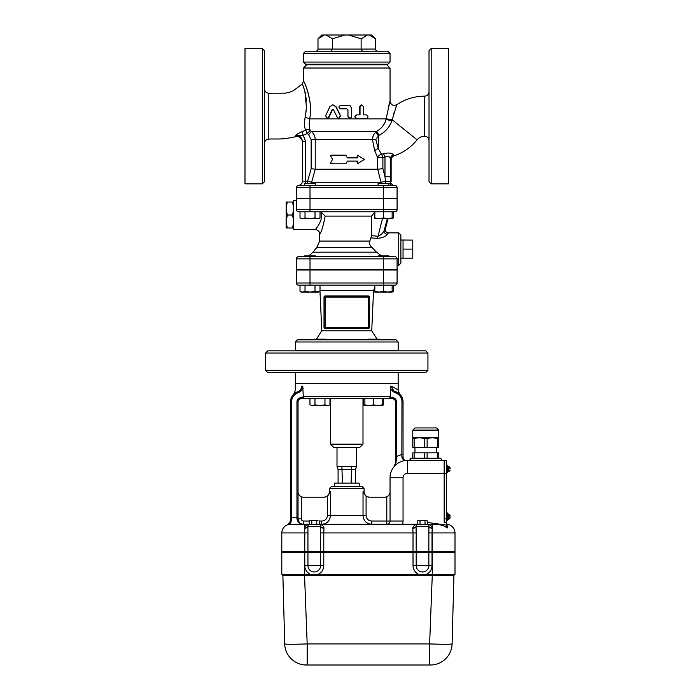 <?xml version="1.0" encoding="UTF-8"?>
<svg xmlns="http://www.w3.org/2000/svg" width="700" height="700" viewBox="0 0 700 700"><rect width="100%" height="100%" fill="white"/><g stroke="black" fill="none" stroke-linecap="round" stroke-linejoin="round"><path stroke-width="1.05" d="M431.183 48.528L429.021 50.697L429.021 181.676L431.183 183.838L431.183 48.528L448.508 48.528L448.508 183.838L431.183 183.838M264.486 143.43C264.74 140.814 266.184 139.37 268.809 139.107L268.809 93.266L285.416 93.144L290.15 92.032L293.3 90.772L302.418 83.843L304.832 91.105L306.565 108.036L305.095 117.617L306.644 106.531M306.591 101.596L305.086 92.05M299.88 132.615L301.866 131.74C298.559 133.175 296.485 134.514 295.636 135.756L295.654 135.739M295.96 135.38L296.993 134.426M297.885 133.779L298.777 133.219M305.095 117.617C304.115 123.296 304.334 127.461 305.751 130.095A4.331 3.771 156.5 0 1 310.223 130.428C309.164 127.907 308.971 124.058 309.654 118.86C313.058 103.241 305.611 83.764 303.651 81.419C301.875 77.044 313.959 99.916 309.654 118.86A4.331 1.129 -170.7 0 0 305.095 117.617M262.316 183.838L264.486 181.676L264.486 50.697L262.316 48.528L262.316 183.838L245 183.838L245 48.528L262.316 48.528M375.498 38.789L369.197 35L371.709 35L375.498 38.789L375.498 49.07A2.502 2.161 180 0 0 378 51.24M375.498 49.07L361.13 49.07L362.373 51.24M369.197 35L367.43 35L361.13 38.789L361.13 49.07L332.377 49.07L331.126 51.24M361.13 38.789L348.521 35L344.977 35L332.377 38.789L332.377 49.07L318.001 49.07A2.502 2.161 -0 0 1 315.507 51.24M332.377 38.789L326.078 35L324.31 35L318.001 38.789L318.001 49.07M390.049 53.401L387.887 51.24L305.62 51.24L303.45 53.401L390.049 53.401L390.049 62.064L303.45 62.064L303.45 53.401M326.078 35L344.977 35M348.521 35L367.43 35M318.001 38.789L321.79 35L324.31 35M390.049 62.064L387.887 64.225L305.62 64.225L303.45 62.064M379.225 64.767L379.225 64.225M351.085 483.14L351.627 466.366L356.493 466.366L355.416 469.613L338.091 469.613L337.006 466.366L337.006 447.422M351.627 466.366L341.88 466.366L342.422 483.14M341.88 466.366L337.006 466.366M355.416 483.14L355.416 469.613M338.091 483.14L338.091 469.613M359.205 486.395L359.205 483.14L334.303 483.14L334.303 486.395M333.76 447.422L359.739 447.422L362.994 444.176L330.514 444.176L333.76 447.422M362.994 398.711L362.994 444.176M304.535 552.641L304.535 575.374L282.887 575.374L281.803 574.289L455 574.289L455 552.641L281.803 552.641L281.803 574.289L282.887 575.374L284.707 643.921A21.647 21.647 0 0 0 302.776 664.702A21.647 21.647 0 0 1 284.707 643.921C286.046 644.385 293.536 644.385 307.186 643.921L307.186 665L430.456 665A21.647 21.647 0 0 0 452.095 643.921C450.765 644.385 443.275 644.385 429.616 643.921L429.616 665M428.855 552.641L428.855 565.626A6.335 6.335 0 0 1 422.529 571.961A6.335 6.335 0 0 1 416.194 565.626L413.026 565.626A9.502 9.502 0 0 0 418.626 574.289M320.609 552.641L320.609 565.626A6.335 6.335 0 0 1 314.283 571.961A6.335 6.335 0 0 1 307.947 565.626L304.78 565.626A9.502 9.502 0 0 0 310.371 574.289M450.004 644.201L452.095 643.921L453.915 575.374L432.267 575.374L429.616 643.921L307.186 643.921L304.535 575.374L432.267 575.374L432.267 552.641M306.346 665A21.647 21.647 0 0 1 302.776 664.702L306.346 665M455 574.289L453.915 575.374L455 574.289M304.535 551.556L281.803 551.556L281.803 552.423L455 552.423L455 551.556L304.535 551.556L304.535 552.423M426.274 520.494L422.529 520.494L426.274 520.494M420.026 520.879L418.775 520.494L422.529 520.494L420.026 520.879L420.026 524.282L427.525 524.282L427.525 520.879M417.524 520.879L418.775 520.494L417.524 520.879L417.524 524.282L420.026 524.282M425.023 524.282L425.023 520.879M318.027 520.494L314.283 520.494L318.027 520.494M311.78 520.879L310.529 520.494L314.283 520.494L311.78 520.879L311.78 524.282L319.279 524.282L319.279 520.879M309.277 520.879L310.529 520.494L309.277 520.879L309.277 524.282L311.78 524.282M316.776 524.282L316.776 520.879M325.299 339.824L368.13 339.824L325.377 339.824L325.377 339.176L314.554 339.176L314.554 339.824L313.136 339.824L314.554 339.71M378.954 339.824L378.954 339.176L368.13 339.176L368.13 339.824M371.656 339.806L370.974 339.78M396.007 339.824L297.5 339.824L295.339 341.994L398.169 341.994L396.007 339.824M378.954 339.71L372.627 339.824M377.081 339.176L371.717 330.767L373.581 290.325L374.832 287.096M323.033 339.762L320.88 339.824M329.963 404.863L327.46 405.641L329.963 404.863L329.963 398.711L324.966 398.711L324.966 404.863L327.46 405.641L319.961 405.641L324.966 404.863M309.96 404.863L312.463 405.641L309.96 404.863L309.96 398.711L304.911 398.711L303.371 397.626L302.715 386.041L299.731 390.81L297.902 391.676A10.824 10.824 0 0 0 290.465 401.957L290.465 517.781L290.465 401.957A10.824 10.824 0 0 1 297.902 391.676L298.244 392.709L300.317 391.694L303.03 388.649L302.715 386.041L301.543 386.356C293.309 391.213 293.309 391.213 301.543 386.356C293.309 391.213 293.309 391.213 301.543 386.356A5.416 4.716 73.9 0 1 299.731 390.81L300.317 391.694M312.463 405.641L314.965 404.863L319.961 405.641L312.463 405.641M364.884 404.863L369.215 405.641L364.884 405.641L364.884 398.711L373.546 398.711L373.546 404.863L377.869 405.641L369.215 405.641L373.546 404.863M377.869 405.641L382.2 404.863L382.2 405.641L377.869 405.641M329.963 398.711L363.545 398.711L363.545 404.863L364.884 405.466M382.2 405.466L383.539 404.863L383.539 398.711L388.596 398.711L301.289 398.711L301.289 397.626A4.331 4.331 0 0 0 296.957 401.957L296.957 518.709C297.832 522.515 300.002 524.37 303.45 524.282C300.58 524.37 298.769 522.567 298.043 518.866L296.957 518.709M314.965 398.711L314.965 404.863M382.2 398.711L382.2 404.863M437.421 438.428L438.76 438.428L438.76 447.422L437.421 447.422L437.421 438.428L432.267 437.684L438.76 437.684L438.76 430.106L436.599 427.936L414.951 427.936L412.781 430.106L438.76 430.106L436.599 427.936L414.951 427.936M438.76 452.839L438.76 458.246L438.76 452.839L427.114 452.839L427.114 458.246M412.781 458.246L412.781 452.839L414.12 452.839L414.12 458.246M424.436 458.246L424.436 452.839L414.12 452.839M440.93 458.246A2.161 2.161 0 0 0 443.091 460.416A2.161 2.161 0 0 1 440.93 458.246L410.62 458.246A2.161 2.161 0 0 1 408.45 460.416M428.908 525.744L428.855 532.936L432.023 532.936L432.259 527.957C431.629 525.788 430.159 524.589 427.849 524.344L435.514 524.519C440.178 524.414 444.089 525.577 447.248 528.001L446.338 525.053L447.248 528.001L448.07 524.457A2.161 2.161 0 0 1 446.364 522.655L444.176 522.655L444.176 460.416L407.374 460.416A17.316 17.316 0 0 0 390.049 477.733L390.049 521.028A3.246 3.246 0 0 1 386.803 524.282A3.246 3.246 0 0 0 390.049 521.028A3.246 3.246 0 0 1 386.803 524.282L386.803 521.028L403.043 521.028L403.043 477.733A4.331 4.331 0 0 1 407.374 473.401L444.395 473.401L444.395 522.113L446.556 522.113L444.395 522.113M450.021 468.965L450.021 467.827M448.07 466.471L448.936 466.471L448.936 471.45L450.021 470.365L449.041 471.45M448.07 471.826L447.317 471.826L448.07 471.826L448.07 466.095L447.317 466.095M446.556 472.754L447.317 472.754L447.317 465.176L446.556 465.176M450.021 517.869L450.021 515.532M448.07 514.211L448.936 514.211L448.936 519.19L450.021 518.105L448.07 519.19M447.317 519.566L448.07 519.566L448.07 513.835L447.317 513.835M446.556 520.494L447.317 520.494L447.317 512.916L446.556 512.916M444.395 460.416L444.395 473.401L446.556 473.401L446.556 460.416L444.395 460.416M446.556 522.113L446.556 473.401M405.991 460.425L406.464 460.434C404.04 460.758 402.509 459.559 401.861 456.838C402.509 459.559 404.04 460.758 406.464 460.434C404.766 460.661 403.629 459.585 403.043 457.196L403.043 401.957A10.824 10.824 0 0 0 395.605 391.676L393.776 390.81L390.793 386.041L390.469 396.55L390.127 397.626L388.596 398.711L392.219 398.711A3.246 3.246 0 0 1 395.465 401.957L395.465 463.006L394.398 466.235M399.779 394.214L398.169 390.364L398.169 383.556L295.339 383.556L295.339 390.364L293.72 394.223M391.965 386.356L391.974 386.365C400.199 391.213 400.199 391.213 391.965 386.356L390.793 386.041L390.477 388.64L393.181 391.694L393.776 390.81A5.416 4.716 -73.9 0 1 391.965 386.356M403.043 454.545L401.957 454.545A23.817 23.817 0 0 0 396.55 456.523L396.078 462.367L396.55 456.523L395.465 456.523M394.179 466.515L395.465 463.006A1.085 0.709 180 0 1 396.078 462.367L394.179 466.506M309.277 521.028L303.45 521.028A2.161 2.161 0 0 1 301.289 518.866L298.043 518.866L298.043 401.957A3.246 3.246 0 0 1 301.289 398.711M303.45 521.028L303.45 524.282L302.855 524.256M403.043 457.196L401.861 456.838L401.957 401.957L403.043 401.957A10.824 10.824 0 0 0 395.605 391.676L395.264 392.709A9.739 9.739 0 0 1 401.957 401.957M290.465 520.065L289.564 522.944L287.149 524.939L290.465 522.716A1.085 0.752 -146.4 0 0 289.564 522.944L290.465 519.951L291.55 519.636L291.55 401.957L290.465 401.957M298.043 517.781L290.465 517.781L290.465 519.951M304.544 527.957A3.246 1.864 -176.3 0 0 307.79 526.304A2.161 2.161 0 0 1 309.951 524.282C307.186 524.221 305.384 525.455 304.544 527.957L304.535 551.337L281.803 551.337L281.803 532.936A8.662 8.662 0 0 1 290.465 524.282A8.662 8.662 0 0 0 281.803 532.936L304.535 532.936L304.535 524.282L309.277 524.282L290.465 524.282L291.55 519.636M390.049 491.802C390.101 493.876 389.016 495.53 386.803 496.764C389.016 495.53 390.101 493.876 390.049 491.802M366.082 496.282L363.029 491.802L363.029 515.62C363.624 520.957 366.537 523.845 371.761 524.282L371.761 521.028C368.384 520.756 366.494 518.954 366.082 515.62L366.082 496.282L369.162 497.219L384.641 497.219A5.416 5.416 0 0 0 386.803 496.764L386.803 521.028L371.761 521.028M417.524 524.282L319.279 524.282M327.425 515.62C327.014 518.962 325.115 520.765 321.746 521.028L321.746 524.282C326.97 523.854 329.875 520.966 330.479 515.62L330.479 491.802L327.425 496.282L327.425 515.62L366.082 515.62M364.07 488.556L361.909 486.395L331.599 486.395L329.429 488.556L364.07 488.556L364.07 491.802L363.029 491.802M299.338 522.384A5.416 5.416 0 0 0 300.16 523.163A5.416 5.416 0 0 1 299.338 522.384M300.659 523.504A5.416 5.416 0 0 0 302.925 524.256A5.416 5.416 0 0 1 300.659 523.504M301.289 518.866L301.289 496.764C299.075 495.53 297.999 493.876 298.043 491.802C297.999 493.876 299.075 495.53 301.289 496.764A5.416 5.416 0 0 0 303.45 497.219L324.336 497.219L327.425 496.282M371.761 524.282C366.529 523.845 363.615 520.957 363.029 515.62M427.849 524.344L427.096 524.291L427.84 524.519M448.07 524.457A8.662 8.662 0 0 1 455 532.936L455 551.337L432.023 551.337L432.023 532.936L455 532.936A8.662 8.662 0 0 0 448.07 524.457A2.161 2.161 0 0 1 446.364 522.655M447.877 524.711A2.161 2.152 0 0 1 446.338 522.655L446.338 525.053L427.525 522.497M412.799 527.957L412.79 528.211A3.246 1.768 179.1 0 0 416.036 526.444L416.036 526.304A2.161 2.161 0 0 1 418.197 524.282C415.433 524.221 413.639 525.455 412.799 527.957A3.246 1.864 -176.3 0 0 416.036 526.304L416.071 526.006M412.79 528.211L413.026 532.936L416.194 532.936L416.036 526.444L429.021 526.444A3.246 1.768 -179.1 0 0 432.267 528.211M304.535 551.337L432.023 551.337M429.012 526.304A2.161 2.161 0 0 0 426.86 524.282A2.161 2.161 0 0 1 429.012 526.304A3.246 1.864 176.3 0 0 432.259 527.957M324.012 527.957C323.172 525.446 321.37 524.221 318.605 524.282A2.161 2.161 0 0 1 320.766 526.304A3.246 1.864 176.3 0 0 324.012 527.957L323.776 532.936L413.026 532.936L413.026 551.337M318.605 524.282A2.161 2.161 0 0 1 320.766 526.304L320.775 526.444A3.246 1.768 -179.1 0 0 324.021 528.211M304.535 528.211A3.246 1.768 179.1 0 0 307.781 526.444L320.775 526.444L320.609 532.936L323.776 532.936L323.776 551.337M304.78 551.337L304.78 532.936L307.947 532.936L307.912 525.718M385.35 228.9L384.169 230.457C383.075 233.118 380.94 235.051 377.781 236.259L371.543 235.664L369.854 241.062C369.04 243.582 369.793 245.779 372.111 247.625L376.495 252.175L381.57 255.929L380.047 255.229M383.495 269.684L383.495 258.86L397.084 258.86L397.084 269.684L310.012 269.684L310.012 256.69L298.585 256.69A2.161 2.161 0 0 0 296.415 258.86L383.495 258.86L383.495 256.69L310.012 256.69L378.079 256.69L378.079 255.929L388.902 255.929L388.902 256.69L394.922 256.69L378.079 256.69M310.012 269.684L296.415 269.684L296.415 258.86A2.161 2.161 0 0 1 298.585 256.69L304.596 256.69L304.596 255.929L315.429 255.929L315.429 256.69M307.641 183.627L307.641 181.134L305.62 181.134L305.62 141.4L303.223 135.266L307.344 133.516L305.751 130.095L301.866 131.74L303.223 135.266L295.636 135.756C295.601 137.025 295.601 137.025 295.636 135.756C295.601 137.025 295.601 137.025 295.636 135.756C299.609 135.38 301.858 137.261 302.374 141.4L302.374 181.134A4.331 4.331 0 0 1 298.401 185.447A2.161 2.161 0 0 0 296.415 187.609L310.012 187.626L310.012 185.465L394.922 185.465A2.161 2.161 0 0 1 397.084 187.626L397.084 198.45L296.415 198.45L296.415 187.626A2.161 2.161 0 0 1 298.585 185.465L304.596 185.465L298.401 185.447A2.161 2.161 0 0 0 296.415 187.609A2.161 2.161 0 0 1 296.415 187.574M310.012 185.465L298.585 185.465A2.161 2.161 0 0 0 297.544 185.727L296.783 186.428M392.516 185.465L393.295 185.465L391.134 183.295L390.381 183.295A2.161 2.126 -90 0 0 392.516 185.465M315.429 185.465L304.596 185.465L304.596 183.627L315.429 183.627L315.429 185.465M305.016 291.314L305.016 285.162L320.014 285.162L320.014 291.314L317.511 292.084L301.35 292.084L300.011 291.314L302.514 292.084L305.016 291.314L310.012 292.084L315.009 291.314L318.675 292.084L320.014 291.314M324.074 296.739L324.021 297.071A1.085 1.085 0 0 1 325.106 295.986L324.021 297.071L325.106 297.071L325.106 295.986L341.206 295.986L325.106 295.986A1.085 1.085 0 0 0 324.021 297.071L324.021 327.373A1.085 1.085 0 0 0 325.106 328.457L324.021 327.373L325.106 328.457L368.401 328.457L325.106 328.457L325.106 327.373L324.021 327.373A1.085 1.085 0 0 0 325.106 328.457M320.014 211.768L320.014 217.919L317.511 218.697L301.35 218.697L300.011 217.919L302.514 218.697L305.016 217.919L310.012 218.697L315.009 217.919L318.675 218.697L320.014 217.919M295.339 341.994L295.339 350.648L398.169 350.648L398.169 341.994M265.571 353.027L427.936 353.027L427.936 370.352L265.571 370.352L265.571 353.027L267.733 350.866L425.775 350.866L427.936 353.027M265.571 370.352L267.733 372.514L425.775 372.514L427.936 370.352M310.012 198.782L397.084 198.782L397.084 209.606L296.415 209.606L296.415 198.782L310.012 198.782L310.012 211.768L394.922 211.768A2.161 2.161 0 0 0 397.084 209.606A2.161 2.161 0 0 1 394.922 211.768M390.049 68.014L386.803 64.767L306.705 64.767L303.45 68.014L390.049 68.014L390.049 101.115C390.889 104.974 393.137 106.172 396.804 104.703L396.672 105.053M388.692 106.006L390.049 101.115M307.326 90.064L309.82 100.529M383.39 153.676A4.331 1.146 -109.3 0 1 384.983 157.019C387.852 155.811 389.672 156.336 390.451 158.585L391.134 159.95A4.331 4.331 -29.4 0 1 394.091 155.838L393.453 154.726C392.105 152.924 388.745 152.574 383.39 153.676L381.439 154.245L378.324 148.601L375.804 139.431L378.998 135.327C385.245 132.186 389.567 127.251 391.965 120.523L392.201 119.788A4.331 1.488 9.5 0 1 386.243 118.16L389.9 101.614L386.129 118.86C384.983 124.11 381.859 128.266 376.757 131.338L375.865 132.081C373.73 133.945 372.601 136.465 372.479 139.659L374.719 150.806L377.685 157.692L377.685 169.225L315.227 169.225L315.227 139.659C315.131 136.255 313.828 133.481 311.308 131.338L310.223 130.428L307.344 133.516L308.683 134.671L311.159 139.659L311.159 168.656L315.227 169.225M349.816 118.352L347.935 116.506L347.935 109.918L346.859 108.832L347.97 109.918L347.97 116.506L349.851 118.352L351.514 117.381L351.514 108.281L349.886 105.368L340.664 105.368C338.398 106.522 338.398 107.678 340.664 108.832L346.859 108.832M365.977 118.352L356.519 118.352C354.331 117.197 354.331 116.043 356.519 114.888L359.704 114.888L359.704 106.549L361.524 104.834M363.37 114.888L366.459 114.888C368.489 116.043 368.489 117.197 366.459 118.352L356.764 118.352C354.524 117.197 354.524 116.043 356.764 114.888L360.027 114.888L360.027 106.549L361.707 104.816L363.37 106.549L363.37 114.888L365.977 114.888M332.964 104.825L336.114 106.75L340.533 115.85L338.905 118.344M333.594 109.261L332.675 109.261L328.93 117.39L327.294 118.326M382.891 168.656L382.891 157.692L377.685 157.692A4.331 3.316 -30 0 1 381.439 154.245A4.331 1.164 -106.1 0 1 382.891 157.692L384.983 157.019L384.983 176.776L382.891 168.656L377.685 169.225L381.019 182.254L311.614 182.254L315.245 169.225M345.774 155.155L346.754 156.8L345.774 155.155L330.216 155.155L332.517 159.338L330.216 163.817L345.774 163.817L346.754 162.173L345.774 163.817M347.384 157.859L357.017 157.859L357.35 155.155L357.35 157.859L347.384 157.859L346.754 156.8M357.35 163.817L357.017 161.105L347.384 161.105L357.35 161.105L357.35 163.817L364.394 159.486L357.35 155.155M384.352 185.421L385.017 185.465A2.161 1.032 -90 0 1 384.773 185.404M296.415 209.606A2.161 2.161 0 0 0 298.585 211.768L310.012 211.768L305.016 211.768L305.016 217.919M295.339 372.514L295.339 383.338L398.169 383.338L398.169 372.514M374.832 291.314L379.164 292.084L374.832 292.084L374.832 285.162L383.495 285.162L383.495 291.314L387.826 292.084L379.164 292.084L383.495 291.314M392.149 291.314L392.149 292.084L387.826 292.084L392.149 291.314L392.149 285.162M315.009 285.162L315.009 291.314M298.585 285.162L394.922 285.162A2.161 2.161 0 0 0 397.084 282.993L397.084 270.007L296.415 270.007L296.415 282.993A2.161 2.161 0 0 0 298.585 285.162L300.011 285.162L300.011 291.314M374.832 292.084L373.529 291.331L374.832 291.909M392.149 291.909L393.496 291.314L393.496 285.162M374.832 285.162L320.014 285.162M369.486 327.373L368.401 327.373L368.401 328.457L369.486 327.373L368.401 328.457A1.085 1.085 0 0 0 369.486 327.373L369.486 297.071A1.085 1.085 0 0 0 368.401 295.986L352.293 295.986L368.401 295.986L368.401 297.071L369.434 296.739M341.206 295.986L352.293 295.986M293.711 221.165L292.556 215.014L293.711 208.862M293.711 208.18L292.556 202.029L293.711 202.029M293.711 227.999L292.556 227.999L293.711 221.847M296.415 200.401L293.711 200.401L293.711 229.626L315.359 229.626C318.141 230.046 319.585 231.49 319.69 233.957L319.69 241.062L316.68 247.625L372.067 247.599M292.556 227.999L286.134 227.999L286.134 221.847L287.289 227.999M292.556 215.014L287.289 215.014L286.134 221.847M287.289 202.029L286.134 208.18L286.134 202.029L292.556 202.029M286.134 221.165L286.134 208.862L287.289 215.014M286.134 208.18L286.134 208.862M412.781 249.112L403.043 249.112L403.043 258.134L412.781 258.134L412.781 240.1L400.873 240.021L400.873 263.183L400.873 235.043L398.711 232.873L398.711 265.352L400.873 263.183M403.043 249.112L403.043 240.1M388.902 185.465L388.902 183.627L378.079 183.627L378.079 185.465M374.832 217.919L379.164 218.697L374.832 218.697L374.832 211.768M383.495 217.919L387.826 218.697L379.164 218.697L383.495 217.919L383.495 198.782M392.149 217.919L392.149 218.697L387.826 218.697L392.149 217.919L392.149 211.768M315.009 211.768L315.009 217.919M300.011 211.768L300.011 217.919M392.149 218.523L393.496 217.919L393.496 211.768M393.496 217.919L390.994 218.697M387.31 218.697L384.169 230.457A3.246 2.914 -155 0 0 387.301 234.273L388.439 232.873L387.144 232.593C385.822 232.05 385.227 230.799 385.376 228.839L388.08 218.697L385.368 228.804A3.246 3.238 -65.4 0 0 388.377 232.881M382.471 218.697L377.501 238.402C382.646 237.834 385.91 236.451 387.301 234.273M371.14 237.895L377.501 238.402M374.832 211.934L371.543 216.099L371.543 235.664M320.53 232.295L319.69 233.957M320.014 211.907L321.501 212.45C323.102 220.92 315.744 228.926 315.402 229.574C314.344 230.484 323.181 221.804 321.501 212.45L325.15 216.099C322.989 227.01 321.16 232.969 319.69 233.957C321.169 232.969 322.989 227.01 325.15 216.099L371.543 216.099M370.37 245.796L369.845 244.781M397.084 258.86A2.161 2.161 0 0 0 394.922 256.69M391.134 181.449L391.134 159.95L391.134 181.449M393.453 154.726A4.331 4.051 -28 0 0 390.451 158.585L390.381 183.295L388.902 183.899M392.201 119.788L396.637 105.131L392.201 119.788L417.104 139.843C419.081 137.489 421.61 136.273 424.69 136.211C427.324 136.465 428.767 137.909 429.021 140.543M395.999 106.846L395.246 108.964M394.214 112.166L393.339 115.194M337.251 117.39L338.809 118.352L340.375 115.85L335.842 106.75L332.789 104.816L329.814 106.75L325.64 115.85L327.049 118.352L328.484 117.39L332.325 109.261L333.261 109.261L337.251 117.39M332.675 109.261L333.261 109.261M346.754 162.173L347.384 161.105M305.62 183.627L305.62 181.134L302.374 181.134A4.331 4.331 0 0 1 298.401 185.447L298.585 185.465A2.161 2.161 0 0 0 296.415 187.626L296.494 187.075A2.161 2.161 0 0 1 296.94 186.218M383.495 185.465L383.495 187.626L397.084 187.626A2.161 2.161 0 0 0 394.922 185.465A2.161 2.161 0 0 1 397.084 187.626L397.084 198.45M374.719 150.806A4.331 2.091 158.5 0 1 378.324 148.601L378.324 135.695L375.865 132.081M375.804 139.431L311.159 139.659M378.998 135.327L376.757 131.338L311.308 131.338L308.683 134.671M391.965 120.523A4.331 1.514 9.8 0 1 386.129 118.86L309.654 118.86M381.614 183.627A4.331 4.008 -90 0 1 381.019 182.254L385.534 181.291L384.983 176.776L390.451 176.776M385.376 183.627L385.534 181.291L390.434 181.449M305.62 141.4L302.374 141.4L302.374 141.951C303.188 141.347 299.591 134.741 295.61 136.71C280.035 140.026 278.714 138.609 268.8 139.107M437.421 458.246L437.421 452.839M424.436 452.839L427.114 452.839M414.951 452.839L414.951 447.422M412.781 447.422L412.781 437.684L419.283 437.684L414.12 438.428L414.12 447.422L412.781 447.422M437.421 447.422L414.12 447.422M438.76 437.684L438.76 447.422M424.436 447.422L424.436 438.428L419.283 437.684L432.267 437.684L427.114 438.428L427.114 447.422M412.781 438.428L414.12 438.428M424.436 438.428L427.114 438.428M412.781 437.684L412.781 430.106M396.804 104.703C405.248 99.076 414.54 96.224 424.69 96.163L424.69 136.211M264.486 88.935C264.74 91.56 266.184 93.004 268.809 93.266L268.809 106.243M416.194 552.641L416.194 565.626L432.023 565.626L432.023 552.641M426.431 574.289A9.502 9.502 0 0 0 432.023 565.626M413.026 552.641L413.026 565.626M318.185 574.289A9.502 9.502 0 0 0 323.776 565.626L323.776 552.641M307.947 552.641L307.947 565.626L323.776 565.626M304.78 552.641L304.78 565.626M304.78 551.556L304.78 552.423M307.947 551.556L307.947 552.423M320.609 551.556L320.609 552.423M323.776 551.556L323.776 552.423M413.026 551.556L413.026 552.423M416.194 551.556L416.194 552.423M428.855 551.556L428.855 552.423M432.023 551.556L432.023 552.423M432.267 551.556L432.267 552.423M371.717 330.767L321.79 330.767L316.426 339.176M446.556 518.866L444.395 518.866M390.469 396.55L303.03 396.55M392.219 398.711L392.219 397.626A4.331 4.331 0 0 1 396.55 401.957A4.331 4.331 0 0 0 392.219 397.626L390.127 397.626M298.043 401.957L296.957 401.957A4.331 4.331 0 0 1 301.289 397.626L303.371 397.626M393.181 391.694L395.264 392.709M396.55 456.523L396.55 401.957L395.465 401.957M291.55 401.957A9.739 9.739 0 0 1 298.244 392.709M330.479 491.802L329.429 491.802L329.429 488.556M321.746 521.028L319.279 521.028M290.465 524.282A8.662 8.662 0 0 0 281.803 532.936A8.662 8.662 0 0 1 287.131 524.947L287.14 524.947M407.374 460.416L407.374 473.401M390.049 477.733L403.043 477.733M402.71 524.282A16.24 16.24 0 0 0 403.043 521.028M432.267 524.457L432.267 551.337M416.194 551.337L416.194 532.936M428.855 532.936L428.855 551.337M416.036 526.304A2.161 2.161 0 0 1 418.197 524.282M320.609 532.936L320.609 551.337M307.947 551.337L307.947 532.936M376.495 252.175L313.005 252.175L308.945 255.929M368.401 327.373L325.106 327.373L325.106 297.071L368.401 297.071L368.401 327.373M311.001 183.627A4.331 4.112 90 0 0 311.614 182.254L307.641 181.134L311.159 168.656M310.012 285.162L310.012 282.993L296.415 282.993M383.495 285.162L383.495 282.993L310.012 282.993L310.012 270.007M397.084 282.993L383.495 282.993L383.495 270.007M320.014 290.325L373.581 290.325M369.854 241.062L319.69 241.062M393.225 211.768A4.331 4.314 -90 0 0 392.149 211.907L393.225 211.768M302.374 181.134A4.331 4.331 0 0 1 298.401 185.447A4.331 4.331 0 0 0 302.374 181.134M328.93 117.39L328.484 117.39M310.012 198.45L310.012 187.626L383.495 187.626L383.495 198.45M424.69 96.163C427.324 95.9 428.767 94.456 429.021 91.831M314.283 64.767L314.283 64.225M356.493 466.366L356.493 447.422M330.514 398.711L330.514 444.176M305.524 664.983L307.186 665M364.884 405.641L363.545 404.863M382.2 405.641L383.539 404.863M448.936 466.471L450.021 467.556L448.936 466.471M448.07 471.45L448.936 471.45M448.936 514.211L450.021 515.296L448.936 514.211M394.94 465.334L394.537 466.043L394.94 465.334M302.461 524.186L301.35 523.854M287.735 524.65L288.697 523.959M329.429 491.802C329.114 495.093 327.311 496.895 324.021 497.219M364.07 491.802C364.394 495.093 366.196 496.895 369.486 497.219M427.096 524.291L427.578 524.405M313.005 252.175L316.68 247.625M303.45 68.014L303.45 81.025L302.418 83.843M392.149 292.084L393.496 291.314M321.79 330.767L319.979 291.331M403.043 258.134L400.873 258.204M397.084 265.352L398.711 265.352M388.439 232.873L398.711 232.873M391.134 159.95C391.239 157.946 392.227 156.572 394.091 155.838C403.296 152.705 410.961 147.376 417.104 139.843M327.53 118.352L327.049 118.352M296.415 187.626L296.494 187.075L296.415 187.626M296.774 186.445L297.544 185.736M436.599 452.839L436.599 447.422"/></g></svg>
